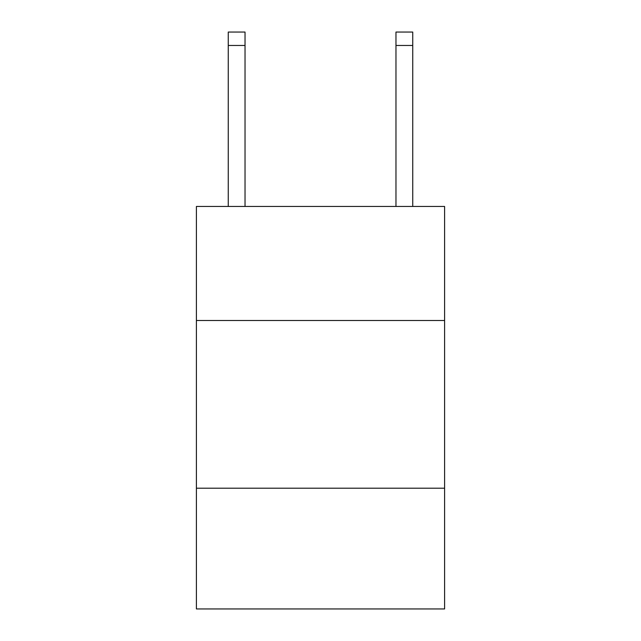 <?xml version="1.0" encoding="UTF-8"?>
<svg xmlns="http://www.w3.org/2000/svg" width="641" height="641" viewBox="0 0 641 641"><rect width="100%" height="100%" fill="white"/><g stroke="black" fill="none" stroke-linecap="round" stroke-linejoin="round"><path stroke-width="0.96" d="M444.598 320.5L444.598 206.458L196.402 206.458L196.402 320.5L444.598 320.5L444.598 608.95L196.402 608.95L196.402 320.5M444.598 488.202L196.402 488.202M245.03 206.458L245.03 45.463L228.26 45.463L228.26 32.05L245.03 32.05L245.03 45.463M228.26 206.458L228.26 45.463M412.74 206.458L412.74 32.05L395.97 32.05L395.97 206.458M395.97 45.463L412.74 45.463"/></g></svg>
